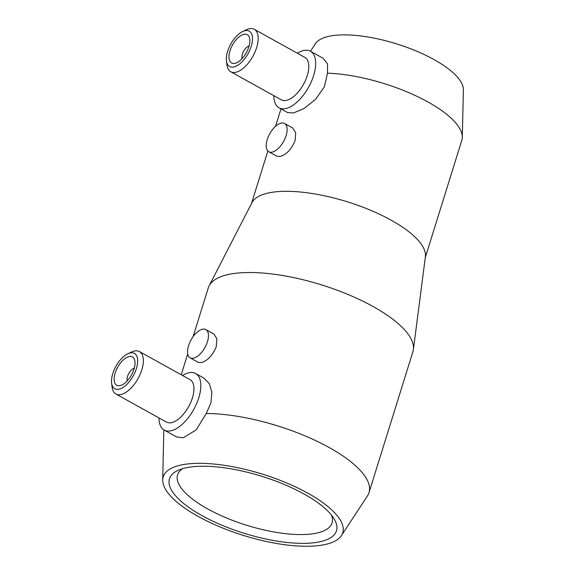 <?xml version="1.0" encoding="UTF-8"?>
<svg xmlns="http://www.w3.org/2000/svg" width="575" height="575" viewBox="0 0 575 575"><rect width="100%" height="100%" fill="white"/><g stroke="black" fill="none" stroke-linecap="round" stroke-linejoin="round"><path stroke-width="0.86" d="M193.056 336.749L208.272 287.895A107.18 36.563 17.3 0 1 209.106 285.876L251.936 202.666A91.001 31.043 17.3 0 1 268.712 192.912A91.001 31.043 17.3 0 1 368.036 209.214A91.001 31.043 17.3 0 1 425.392 256.687L413.396 349.507A107.18 36.563 17.3 0 1 412.929 351.641L369.013 492.638A107.18 36.563 17.3 0 1 367.475 495.88L341.399 535.605A94.034 32.078 17.3 0 1 324.688 544.611A94.034 32.078 17.3 0 1 223.653 528.418A94.034 32.078 17.3 0 1 162.689 479.945A94.034 32.078 17.3 0 1 181.262 464.981A94.034 32.078 17.3 0 1 290.454 484.603A94.034 32.078 17.3 0 1 341.399 535.605M297.383 53.238A32.358 15.82 119 0 1 303.801 50.492A32.358 15.82 119 0 1 310.457 51.247L323.071 58.248L327.527 63.94L327.491 73.176A91.001 31.043 17.3 0 1 417.019 96.363A91.001 31.043 17.3 0 1 462.3 137.288A91.001 31.043 17.3 0 1 461.811 140.3L425.27 257.622M327.491 73.176L324.415 86.739L315.553 99.374L304.204 108.409L293.617 112.959L287.629 112.585L279.048 107.82A32.358 15.82 119 0 1 273.829 95.673M284.517 123.467L292.589 127.945L295.694 132.71L295.112 140.616C291.432 149.349 286.415 154.646 280.047 156.515L276.884 156.235L268.812 151.757A16.179 7.913 119 0 1 268.324 136.67A16.179 7.913 119 0 1 281.189 123.093A16.179 7.913 119 0 1 284.517 123.467A16.179 7.913 119 0 1 285.013 138.553A16.179 7.913 119 0 1 272.14 152.131A16.179 7.913 119 0 1 268.812 151.757M209.106 285.876A107.18 36.563 17.3 0 1 228.864 274.39A107.18 36.563 17.3 0 1 345.841 293.588A107.18 36.563 17.3 0 1 413.396 349.507M182.541 375.497A32.358 15.82 119 0 1 188.959 372.751A32.358 15.82 119 0 1 195.615 373.498L204.089 378.206L209.322 383.647L211.888 392.308L210.917 402.874L206.267 413.497A107.18 36.563 17.3 0 1 318.227 441.837A107.18 36.563 17.3 0 1 369.013 492.638M206.267 413.497L196.176 429.899L183.288 437.726L176.697 437.014L164.206 430.078A32.358 15.82 119 0 1 158.98 417.924M279.048 107.82A32.358 15.82 119 0 0 285.71 108.574A32.358 15.82 119 0 0 311.442 81.413A32.358 15.82 119 0 0 310.457 51.247L315.431 43.707A77.855 26.558 17.3 0 1 329.267 36.247A77.855 26.558 17.3 0 1 412.915 49.658A77.855 26.558 17.3 0 1 463.393 89.786L462.3 137.288M242.708 31.488L246.452 29.735A24.265 11.867 119 0 1 249.298 28.75A24.265 11.867 119 0 1 254.294 29.311L304.879 57.399A24.265 11.867 119 0 1 305.62 80.026A24.265 11.867 119 0 1 286.321 100.395A24.265 11.867 119 0 1 281.326 99.834L230.733 71.746A24.265 11.867 119 0 1 226.945 64.867L226.457 60.77A20.226 9.89 119 0 1 242.708 31.488A20.226 9.89 119 0 1 245.079 30.669A20.226 9.89 119 0 1 251.225 46.323A20.226 9.89 119 0 1 233.773 66.966A20.226 9.89 119 0 1 226.457 60.77M254.294 29.311A24.265 11.867 119 0 1 255.027 51.937A24.265 11.867 119 0 1 235.728 72.306A24.265 11.867 119 0 1 230.733 71.746M234.909 63.336A16.179 7.913 119 0 1 231.574 62.962A16.179 7.913 119 0 1 231.085 47.876A16.179 7.913 119 0 1 243.951 34.299A16.179 7.913 119 0 1 247.279 34.672A16.179 7.913 119 0 1 247.775 49.759A16.179 7.913 119 0 1 234.909 63.336M205.857 329.568L213.9 334.039L216.912 338.747L216.279 346.624C212.657 355.386 207.69 360.719 201.379 362.617L198.195 362.322L190.145 357.858A16.179 7.913 119 0 1 189.657 342.772A16.179 7.913 119 0 1 202.522 329.195A16.179 7.913 119 0 1 205.857 329.568A16.179 7.913 119 0 1 206.346 344.655A16.179 7.913 119 0 1 193.48 358.232A16.179 7.913 119 0 1 190.145 357.858M127.866 353.74L131.61 351.986A24.265 11.867 119 0 1 134.449 351.009A24.265 11.867 119 0 1 139.445 351.569L190.037 379.658A24.265 11.867 119 0 1 190.778 402.284A24.265 11.867 119 0 1 171.472 422.654A24.265 11.867 119 0 1 166.477 422.086L115.891 394.004A24.265 11.867 119 0 1 112.096 387.126L111.608 383.022A20.226 9.89 119 0 1 127.866 353.74A20.226 9.89 119 0 1 130.237 352.928A20.226 9.89 119 0 1 136.383 368.575A20.226 9.89 119 0 1 118.932 389.225A20.226 9.89 119 0 1 111.608 383.022M195.615 373.498A32.358 15.82 119 0 1 196.6 403.672A32.358 15.82 119 0 1 170.868 430.826A32.358 15.82 119 0 1 164.206 430.078M139.445 351.569A24.265 11.867 119 0 1 140.185 374.196A24.265 11.867 119 0 1 120.887 394.565A24.265 11.867 119 0 1 115.891 394.004M120.06 385.595A16.179 7.913 119 0 1 116.732 385.221A16.179 7.913 119 0 1 116.243 370.135A16.179 7.913 119 0 1 129.109 356.558A16.179 7.913 119 0 1 132.437 356.931A16.179 7.913 119 0 1 132.926 372.011A16.179 7.913 119 0 1 120.06 385.595M331.444 515.085A80.888 27.593 17.3 0 1 332.041 522.948A80.888 27.593 17.3 0 1 316.502 533.147A80.888 27.593 17.3 0 1 226.047 517.766A80.888 27.593 17.3 0 1 177.582 474.842A80.888 27.593 17.3 0 1 182.534 468.704M186.271 467.762A87.465 29.835 17.3 0 1 269.136 478.702A87.465 29.835 17.3 0 1 334.003 518.693A87.465 29.835 17.3 0 1 319.671 541.822A87.465 29.835 17.3 0 1 208.006 518.801A87.465 29.835 17.3 0 1 178.379 470.221A87.465 29.835 17.3 0 1 186.271 467.762M127.247 380.851A8.086 3.953 119 0 1 127.104 380.132A8.086 3.953 119 0 1 133.608 368.424A8.086 3.953 119 0 1 134.291 368.165M162.689 479.945L163.782 432.443A107.18 36.563 17.3 0 1 164.069 429.999M242.089 58.592A8.086 3.953 119 0 1 241.946 57.881A8.086 3.953 119 0 1 248.45 46.165A8.086 3.953 119 0 1 249.133 45.907M127.104 380.132L127.197 380.902M133.608 368.424L134.306 368.093M187.716 353.898L181.218 374.756M241.946 57.881L242.039 58.643M248.45 46.165L249.147 45.835M280.974 108.891L275.54 126.32M267.857 151.009L251.505 203.5"/></g></svg>
